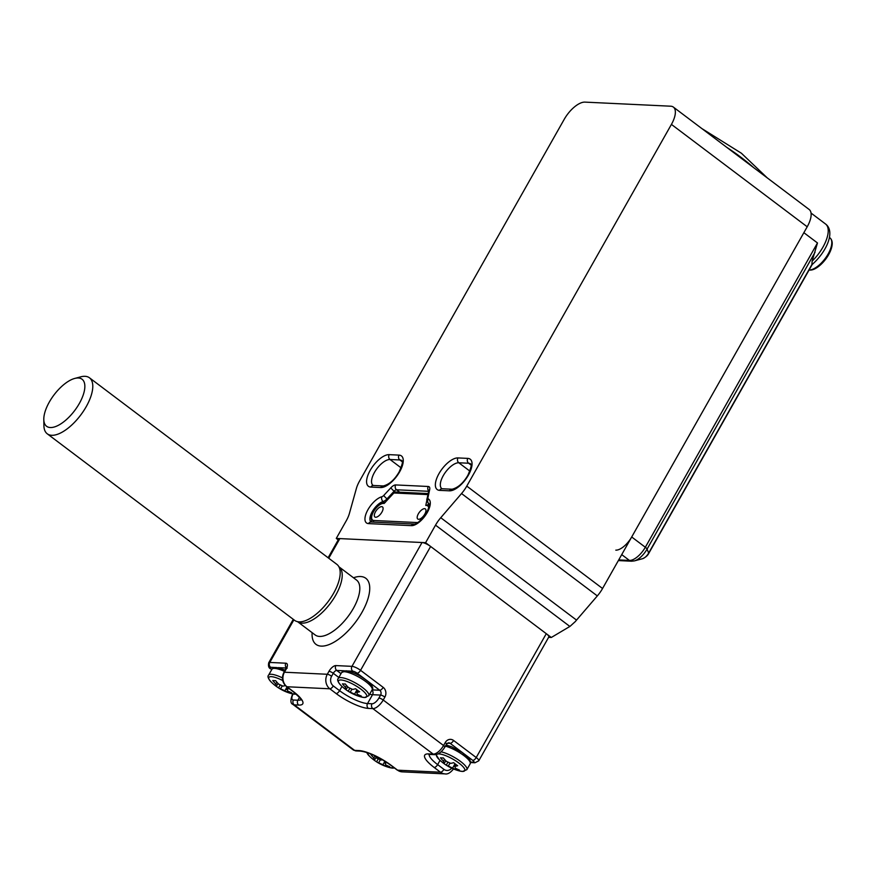 <?xml version="1.0" encoding="UTF-8"?>
<svg xmlns="http://www.w3.org/2000/svg" width="876" height="876" viewBox="0 0 876 876"><rect width="100%" height="100%" fill="white"/><g stroke="black" fill="none" stroke-linecap="round" stroke-linejoin="round"><path stroke-width="1.31" d="M289.233 688.645A45.497 20.017 127 0 1 287 689.138L287.733 690.945A45.497 39.135 92.7 0 0 291.708 692.785A44.183 19.436 127 0 1 288.85 692.653A45.497 39.135 -87.3 0 1 284.875 690.814L280.572 688.832A45.497 20.017 127 0 1 278.524 687.901A44.183 38.007 -87.3 0 1 274.506 684.868A45.497 20.017 -53 0 0 276.542 685.798L278.207 683.641M276.542 685.798L275.82 683.981A45.497 39.135 -87.3 0 1 272.754 680.521A44.183 19.436 -53 0 0 275.622 680.652A45.497 39.135 92.7 0 0 278.678 684.123L282.981 686.105A45.497 20.017 -53 0 0 285.368 685.58M287.865 687.616L286.386 689.445L287.558 687.375M289.354 691.766L288.85 692.653M280.046 685.207L278.524 687.901M74.723 378.443L80.723 376.844A35.062 15.429 127 0 1 89.462 377.797L336.866 564.363A35.062 15.429 127 0 1 333.625 593.216A35.062 15.429 127 0 1 294.643 620.361L47.238 433.795A35.062 15.429 127 0 1 43.91 425.659L43.8 419.451A29.455 12.954 -53 0 0 56.951 425.999A29.455 12.954 -53 0 0 79.333 403.486A29.455 12.954 -53 0 0 74.723 378.443A29.455 12.954 -53 0 0 49.319 402.051A29.455 12.954 -53 0 0 43.8 419.451M89.462 377.797A35.062 15.429 127 0 1 86.22 406.65A35.062 15.429 127 0 1 47.238 433.795M440.759 517.716L461.542 493.538A21.035 9.253 -53 0 0 466.777 486.114L671.421 124.403A21.035 9.253 -53 0 0 673.37 107.091A21.035 9.253 -53 0 0 670.709 106.204L584.96 102.12A21.035 9.253 -53 0 0 564.232 119.3L359.587 481.001A21.035 9.253 -53 0 0 356.368 488.534L349.425 513.369A21.035 9.253 127 0 1 346.195 520.891L336.274 538.422L425.605 542.682L435.525 525.151A21.035 9.253 127 0 1 440.759 517.716L576.528 620.098A21.035 9.253 -53 0 0 575.368 621.511L570.035 626.351L551.311 637.476L425.605 542.682M338.235 539.901L336.274 538.422M548.606 637.356L551.311 637.476M673.37 107.091L809.139 209.474A21.035 9.253 127 0 1 807.201 226.785L602.557 588.497A21.035 9.253 127 0 1 597.322 595.921L576.528 620.098M615.806 550.15A16.129 7.096 -53 0 0 631.695 536.977L803.861 232.688L817.483 242.959L812.107 261.114A28.054 12.341 -53 0 0 822.969 247.098A28.054 12.341 -53 0 0 825.564 224.015C835.627 231.549 826.594 251.795 812.194 264.486L648.678 553.501A4.906 1.27 -150.5 0 0 648.667 553.052L647.079 549.099A14.695 6.461 127 0 1 634.41 560.881L642.59 558.691A7.052 3.099 -53 0 0 648.667 553.052L811.953 264.442L812.107 261.114M811.953 264.442L811.921 263.895L811.953 264.442M387.126 762.635A45.497 20.017 127 0 1 385.057 763.073L385.473 761.562M385.801 761.77L385.057 763.073L385.79 764.89A45.497 39.135 92.7 0 0 389.765 766.73A44.183 19.436 127 0 1 386.907 766.599A45.497 39.135 -87.3 0 1 382.932 764.748L378.629 762.777A45.497 20.017 127 0 1 376.581 761.835A44.183 38.007 -87.3 0 1 372.563 758.802A45.497 20.017 -53 0 0 374.6 759.733L376.264 757.587M374.6 759.733L373.877 757.926A45.497 39.135 -87.3 0 1 370.811 754.466A44.183 19.436 -53 0 0 372.42 754.608M374.413 755.506A45.497 39.135 92.7 0 0 376.735 758.068L381.038 760.039A45.497 20.017 -53 0 0 382.505 759.755M378.103 759.153L376.581 761.835M387.411 765.712L386.907 766.599M357.791 690.474L356.674 692.456L357.397 694.263A45.497 39.135 92.7 0 0 361.383 696.102A44.183 19.436 127 0 1 358.525 695.971A45.497 39.135 -87.3 0 1 354.539 694.131L350.247 692.149A45.497 20.017 127 0 1 348.199 691.219A44.183 38.007 -87.3 0 1 344.18 688.186A45.497 20.017 -53 0 0 346.217 689.116L345.494 687.299A45.497 39.135 -87.3 0 1 342.428 683.838A44.183 19.436 -53 0 0 345.286 683.97A45.497 39.135 92.7 0 0 348.352 687.441L352.656 689.423A45.497 20.017 -53 0 0 355.612 688.733A44.183 38.007 92.7 0 0 359.631 691.766A45.497 20.017 127 0 1 356.674 692.456L357.485 690.244M346.217 689.116L347.881 686.959M349.721 688.525L348.199 691.219M359.018 695.084L358.525 695.971M424.794 514.135A6.307 2.781 -53 0 0 425.375 508.945A6.307 2.781 -53 0 0 418.356 513.829A6.307 2.781 -53 0 0 417.775 519.03A6.307 2.781 -53 0 0 424.794 514.135M381.914 512.099A6.307 2.781 -53 0 0 382.494 506.908A6.307 2.781 -53 0 0 375.486 511.792A6.307 2.781 -53 0 0 374.895 516.982A6.307 2.781 -53 0 0 381.914 512.099M427.915 494.721A1.402 0.613 -53 0 0 427.674 494.59L394.288 493.002A1.402 0.613 -53 0 0 393.335 493.56L384.104 503.481A10.173 4.479 -53 0 0 373.515 511.693A10.173 4.479 -53 0 0 373.855 520.497L416.735 522.534A10.173 4.479 -53 0 0 418.159 522.337M428.922 504.806L425.78 505.463L426.94 499.999M293.252 691.492A26.302 6.789 29.5 0 1 298.716 705.081L294.248 704.862L354.594 750.371L359.061 750.579A26.302 6.789 29.5 0 1 391.309 765.438L397.595 770.179L440.475 772.216L434.189 767.475A26.302 6.789 29.5 0 1 428.725 753.897L433.193 754.116L372.847 708.607L368.391 708.399A26.302 6.789 29.5 0 1 336.132 693.54L329.847 688.799L286.967 686.751L293.252 691.492A3.504 1.544 -53 0 1 292.814 691.35L286.529 686.609C282.225 682.667 281.338 677.925 283.89 672.396L285.565 669.439A3.504 0.909 29.5 0 1 286.102 669.275L284.426 672.221L327.306 674.268L328.971 671.312A7.008 3.088 -53 0 1 335.88 665.585L351.966 666.351L422.024 542.518L339.855 538.598L328.741 558.231M445.227 742.574A7.008 6.033 92.7 0 1 453.593 740.472L476.215 757.532L546.285 633.687L430.631 546.471L360.562 670.315L383.195 687.375A7.008 6.033 92.7 0 1 384.882 697.066L383.217 700.023L443.563 745.52L445.227 742.574A3.504 0.909 29.5 0 1 446.497 744.217L448.632 742.771A3.504 3.011 -87.3 0 1 450.133 743.33L447.362 743.198M546.285 633.687A7.008 1.807 29.5 0 1 548.814 636.972L478.756 760.817A7.008 1.807 29.5 0 0 476.215 757.532A3.504 1.544 127 0 1 472.766 760.39L450.133 743.33A3.504 1.544 127 0 0 453.593 740.472M328.117 557.771L338.771 538.937A7.008 1.807 29.5 0 1 339.855 538.598M422.024 542.518A7.008 1.807 29.5 0 1 430.631 546.471M455.849 764.419L454.732 766.401L455.454 768.208A45.497 39.135 92.7 0 0 459.44 770.048A44.183 19.436 127 0 1 456.582 769.916A45.497 39.135 -87.3 0 1 452.596 768.066L448.304 766.095A45.497 20.017 127 0 1 446.256 765.164A44.183 38.007 -87.3 0 1 442.238 762.131A45.497 20.017 -53 0 0 444.274 763.062L443.552 761.244A45.497 39.135 -87.3 0 1 440.486 757.784A44.183 19.436 -53 0 0 443.344 757.915A45.497 39.135 92.7 0 0 446.41 761.386L450.713 763.368A45.497 20.017 -53 0 0 453.669 762.668A44.183 38.007 92.7 0 0 457.688 765.701A45.497 20.017 127 0 1 454.732 766.401L455.542 764.19M444.274 763.062L445.939 760.905M447.778 762.47L446.256 765.164M457.075 769.029L456.582 769.916M753.59 167.59A82.41 21.265 -150.5 0 0 726.642 147.267M282.718 680.553A16.173 4.172 -150.5 0 0 270.18 676.71A16.173 4.172 -150.5 0 0 271.483 682.316A45.585 45.585 0 0 0 291.489 693.628A16.173 4.172 -150.5 0 0 292.19 693.803A16.173 4.172 -150.5 0 0 296.11 694.022M284.448 671.399A17.531 4.522 -150.5 0 0 271.932 669.253L272.983 668.136L276.006 667.435L285.204 670.063M271.483 682.316C268.187 678.725 267.224 676.338 268.614 675.122A17.531 4.522 29.5 0 1 282.433 677.893M287.032 686.992L284.875 690.814M282.127 686.072L280.572 688.832M276.86 682.152L275.82 683.981M429.174 503.908L429.12 503.853A12.625 5.552 -53 0 0 428.846 503.7L428.966 504.609M384.367 502.452L383.14 501.521A12.625 5.552 -53 0 0 372.267 511.639A12.625 5.552 -53 0 0 371.052 521.986L371.095 522.019M380.655 487.549L370.833 487.078A19.283 8.486 127 0 1 370.176 470.401A19.283 8.486 127 0 1 389.185 454.644L399.007 455.115A19.283 8.486 127 0 1 399.653 471.803A19.283 8.486 127 0 1 380.655 487.549A3.504 3.011 92.7 0 1 383.338 485.939C389.316 484.417 394.572 479.752 399.117 471.967C405.424 457.272 400.715 462.002 401.843 460.634A15.779 6.942 -53 0 0 399.85 459.966L402.237 461.761M399.007 455.115A3.504 3.011 92.7 0 0 399.85 459.966L390.028 459.495L401.088 467.839M449.432 490.823L439.61 490.363A19.283 8.486 127 0 1 438.964 473.675A19.283 8.486 127 0 1 457.962 457.929L467.784 458.389A19.283 8.486 127 0 1 468.441 475.077A19.283 8.486 127 0 1 449.432 490.823A3.504 3.011 92.7 0 1 452.115 489.224C458.093 487.691 463.36 483.026 467.904 475.241C474.201 460.546 469.492 465.276 470.631 463.908A15.779 6.942 -53 0 0 468.638 463.24L471.025 465.036M467.784 458.389A3.504 3.011 92.7 0 0 468.638 463.24L458.805 462.769A15.779 6.942 -53 0 0 444.439 473.73A15.779 6.942 -53 0 0 441.8 488.633L442.292 488.753A3.504 3.011 92.7 0 0 439.61 490.363M429.163 503.963L428.671 503.58A7.008 3.088 -53 0 0 428.846 503.7A3.504 3.143 118.1 0 1 428.353 498.948A16.129 7.096 127 0 1 427.28 512.482A16.129 7.096 127 0 1 411.381 525.655A3.504 3.011 -87.3 0 1 414.063 524.045C416.757 524.33 420.973 520.53 426.743 512.646C431.791 500.535 428.145 505.091 429.12 503.853M428.353 498.948A3.504 1.544 127 0 1 427.992 497.491L429.678 489.585A3.504 2.289 -168 0 0 428.758 490.746L428.835 490.505M411.381 525.655L368.511 523.607A16.129 7.096 127 0 1 367.164 511.168A16.129 7.096 127 0 1 381.859 496.736A3.504 1.544 127 0 0 383.808 495.389L390.926 487.735A7.008 3.088 127 0 1 395.689 484.932L428.255 486.487A7.008 3.088 127 0 1 429.678 489.585M569.871 626.45L435.525 525.151M597.322 595.921L461.542 493.538M466.777 486.114L602.557 588.497M807.201 226.785L671.421 124.403M389.185 454.644A3.504 3.011 92.7 0 0 390.028 459.495A15.779 6.942 -53 0 0 375.662 470.456A15.779 6.942 -53 0 0 373.023 485.359L373.515 485.479A3.504 3.011 92.7 0 0 370.833 487.078M457.962 457.929A3.504 3.011 92.7 0 0 458.805 462.769L469.875 471.113M395.339 492.071L394.156 491.184L387.028 498.827L387.674 499.309M428.638 491.305L396.532 489.783L399.774 492.224M395.689 484.932A3.504 3.011 -87.3 0 0 396.532 489.783A3.504 1.544 -53 0 0 394.156 491.184A3.504 0.723 -137 0 1 390.926 487.735M428.714 490.987A3.504 3.011 -87.3 0 1 428.255 486.487M428.758 490.746L427.083 498.652A3.504 2.289 12 0 1 427.992 497.491M368.511 523.607A3.504 3.011 -87.3 0 1 371.194 522.008L414.063 524.045M383.808 495.389A3.504 0.723 43 0 0 387.028 498.827A7.008 3.088 -53 0 1 383.14 501.521A3.504 2.737 -105 0 1 381.859 496.736M631.695 536.977L645.327 547.259L817.483 242.959M618.719 559.917L629.428 560.432L621.719 554.617M618.346 560.574L631.53 561.209A4.906 4.227 -87.3 0 1 629.428 560.432A16.129 7.096 -53 0 0 645.327 547.259A4.906 1.27 -150.5 0 1 647.079 549.099L815.03 252.255M394.539 768.055L389.546 767.573A16.173 4.172 -150.5 0 0 392.59 768.099A16.173 4.172 -150.5 0 0 394.331 767.902M366.836 752.495A16.173 4.172 -150.5 0 0 369.541 756.251L366.639 752.429M374.917 756.097L373.877 757.926M384.925 761.222L382.932 764.748M380.184 760.007L378.629 762.777M809.052 270.06A19.633 8.64 -53 0 0 828.127 254.007A19.633 8.64 -53 0 0 829.944 237.856L829.353 237.407M831.642 240.78A18.867 8.3 127 0 1 828.63 254.664C832.923 246.517 833.361 240.911 829.944 237.856M828.63 254.675A18.867 8.3 127 0 1 828.346 255.168A18.867 8.3 127 0 1 822.498 262.92A18.867 8.3 127 0 1 809.577 270.038M368.807 695.708L364.504 697.526L361.164 696.946A16.173 4.172 -150.5 0 0 364.208 697.482A16.173 4.172 -150.5 0 0 363.42 691.23A16.173 4.172 -150.5 0 0 341.005 679.984A16.173 4.172 -150.5 0 0 341.158 685.634C337.862 682.043 336.899 679.656 338.278 678.44A17.531 4.522 29.5 0 1 340.972 677.597A17.531 4.522 29.5 0 1 359.28 685.273A17.531 4.522 29.5 0 1 368.807 695.708L372.125 689.839A17.531 4.522 -150.5 0 0 362.609 679.393A17.531 4.522 -150.5 0 0 344.301 671.717A17.531 4.522 -150.5 0 0 341.607 672.571L345.91 670.753C353.346 671.947 360.923 675.714 368.643 682.075C372.519 686.028 373.68 688.613 372.125 689.839M346.524 685.47L345.494 687.299M356.97 689.85L354.539 694.131M351.802 689.39L350.247 692.149M373.603 522.118A2.102 1.807 -87.3 0 1 373.855 520.497M393.335 493.56L384.104 503.481M428.66 508.409A10.173 4.479 -53 0 0 425.78 505.463M416.461 523.344A2.102 1.807 -87.3 0 1 416.735 522.534M394.288 493.002A2.102 1.807 -87.3 0 1 395.897 492.038L428.156 493.571M338.968 566.816A34.361 15.122 127 0 1 333.219 599.283A34.361 15.122 127 0 1 301.924 623.154A34.361 15.122 127 0 1 297.577 621.697L315.185 634.969A34.361 15.122 -53 0 0 319.521 636.425A34.361 15.122 -53 0 0 350.816 612.554A34.361 15.122 -53 0 0 356.565 580.087L338.902 566.772M353.499 577.777A41.38 18.199 127 0 1 360.584 576.528A41.38 18.199 127 0 1 361.985 612.324A41.38 18.199 127 0 1 321.218 646.116A41.38 18.199 127 0 1 312.119 632.658M293.909 619.803L269.786 662.442L285.861 663.209A7.008 3.088 -53 0 1 286.102 669.275M372.103 689.883L379.735 690.244L357.112 673.184A3.504 0.909 -150.5 0 0 352.809 671.202L347.531 670.95M344.531 670.808L336.734 670.436L340.994 673.655M371.982 690.102A3.504 3.011 -87.3 0 1 372.541 694.701L367.537 703.548L372.004 703.767A7.008 3.088 -53 0 0 378.914 698.041L380.578 695.084L372.541 694.701A22.798 5.88 29.5 0 1 369.606 694.285M341.99 686.423L339.581 690.671A22.798 5.88 -150.5 0 0 367.537 703.548A3.504 3.011 92.7 0 0 368.391 708.399M338.826 677.487L333.274 673.294L331.61 676.25A7.008 6.033 92.7 0 0 333.296 685.93L339.581 690.671A3.504 1.544 -53 0 1 336.132 693.54M286.211 668.027L277.856 667.632M274.856 667.49L270.629 667.282A3.504 0.909 -150.5 0 0 271.363 669.1L271.823 669.45M299.493 697.362L297.862 700.231A22.798 5.88 -150.5 0 0 301.005 699.563M293.131 694A7.008 3.088 -53 0 0 293.405 700.023L297.862 700.231A3.504 3.011 -87.3 0 0 298.716 705.081M470.598 762.065L473.489 762.208A3.504 0.909 -150.5 0 0 472.766 760.39M440.048 760.357L437.639 764.617L443.924 769.358A7.008 6.033 92.7 0 0 451.688 768.153M429.229 754.466A22.798 5.88 -150.5 0 0 437.639 764.617A3.504 1.544 127 0 1 434.189 767.475M391.309 765.438A3.504 1.544 127 0 1 390.871 765.285L397.156 770.026A3.504 1.544 127 0 0 397.595 770.179A10.523 9.045 92.7 0 0 402.106 771.844L444.975 773.88A10.523 9.045 -87.3 0 1 440.475 772.216A3.504 1.544 127 0 0 443.924 769.358M378.914 698.041A3.504 0.909 29.5 0 1 383.217 700.023A10.523 4.632 127 0 1 372.847 708.607A3.504 3.011 92.7 0 1 372.004 703.767M428.725 753.897A3.504 3.011 92.7 0 0 430.225 754.455L434.693 754.663A3.504 3.011 92.7 0 1 433.193 754.116A10.523 4.632 -53 0 0 443.563 745.52A3.504 0.909 29.5 0 1 444.822 747.162L446.497 744.217M353.258 749.922A10.523 4.632 -53 0 0 354.594 750.371A3.504 3.011 -87.3 0 0 356.094 750.918L353.258 749.922L292.912 704.413A10.523 4.632 127 0 0 294.248 704.862A3.504 3.011 -87.3 0 1 293.405 700.023M333.296 685.93A3.504 1.544 -53 0 1 329.847 688.799A10.523 9.045 -87.3 0 1 327.306 674.268A3.504 0.909 29.5 0 1 331.61 676.25M283.89 672.396A3.504 0.909 29.5 0 1 284.426 672.221A10.523 9.045 92.7 0 0 286.967 686.751A3.504 1.544 -53 0 1 286.529 686.609M352.809 671.202A3.504 3.011 92.7 0 1 351.966 666.351A7.008 1.807 29.5 0 1 360.562 670.315A3.504 1.544 -53 0 1 357.112 673.184M293.285 619.332L268.713 662.782A7.008 1.807 29.5 0 1 269.786 662.442A3.504 3.011 -87.3 0 0 270.629 667.282M383.195 687.375A3.504 1.544 -53 0 1 379.735 690.244A3.504 3.011 -87.3 0 1 380.578 695.084A3.504 0.909 29.5 0 1 384.882 697.066M328.971 671.312A3.504 0.909 29.5 0 1 333.274 673.294A3.504 1.544 127 0 1 336.734 670.436A3.504 3.011 92.7 0 1 335.88 665.585M473.489 762.208A3.504 3.011 92.7 0 0 475 762.755L470.576 762.547M390.871 765.285C378.848 756.919 368.741 752.199 360.562 751.137A3.504 3.011 -87.3 0 1 359.061 750.579M286.321 667.698A3.504 3.011 -87.3 0 1 285.861 663.209M271.746 669.582L270.914 668.946A3.504 1.544 -53 0 0 271.363 669.1M441.099 751.827A17.531 4.522 29.5 0 1 458.772 760.171A17.531 4.522 29.5 0 1 466.864 769.654L470.182 763.773A17.531 4.522 -150.5 0 0 462.648 754.685A17.531 4.522 -150.5 0 0 445.391 746.166M466.864 769.654L462.561 771.46L459.221 770.891A16.173 4.172 -150.5 0 0 462.265 771.417A16.173 4.172 -150.5 0 0 461.477 765.175A16.173 4.172 -150.5 0 0 439.062 753.929A16.173 4.172 -150.5 0 0 437.923 753.973M436.883 754.378A16.173 4.172 -150.5 0 0 439.215 759.569L435.974 754.586M444.581 759.415L443.552 761.244M455.027 763.784L452.596 768.066M449.859 763.335L448.304 766.095M701.829 128.553L741.414 153.245L767.212 177.85M291.489 693.628L296.263 694.153M268.614 675.122L271.932 669.253M383.338 485.939L373.515 485.479M452.115 489.224L442.292 488.753M427.083 498.652C426.426 499.736 426.962 501.379 428.671 503.58M811.034 213.054L825.564 224.015M631.53 561.209L634.41 560.881M648.678 553.501C647.638 555.592 645.612 557.322 642.59 558.691M369.541 756.251A45.585 45.585 0 0 0 389.546 767.573M808.953 270.235L814.154 269.195L822.498 262.92A41.73 41.73 0 0 0 828.346 255.168L828.63 254.664M338.278 678.44L341.607 672.571M341.158 685.634A45.585 45.585 0 0 0 361.164 696.946M371.982 522.041L371.106 517.508L373.198 511.803C375.87 506.525 379.888 503.404 385.254 502.441M427.893 504.466L429.306 504.707M395.897 492.038L393.302 493.265M430.225 754.455L428.813 754.543L429.415 753.94M444.975 773.88C447.603 774.461 450.461 772.796 453.56 768.887M434.693 754.663C438.241 754.63 441.624 752.134 444.822 747.162M475 762.755L478.756 760.817M360.562 751.137L356.094 750.918M397.156 770.026L402.106 771.844M292.814 691.35C299.603 697.362 302.384 700.242 301.158 699.957L301.366 699.136M292.628 694.12C290.274 700.033 290.361 703.461 292.912 704.413M285.565 669.439L286.419 667.085L287.153 668.202M268.713 662.782C268.078 666.22 268.812 668.268 270.914 668.946M470.182 763.773L470.598 762.306L469.645 759.35L462.331 752.593L451.677 746.779L446.059 744.983M439.215 759.569A45.585 45.585 0 0 0 459.221 770.891"/></g></svg>
